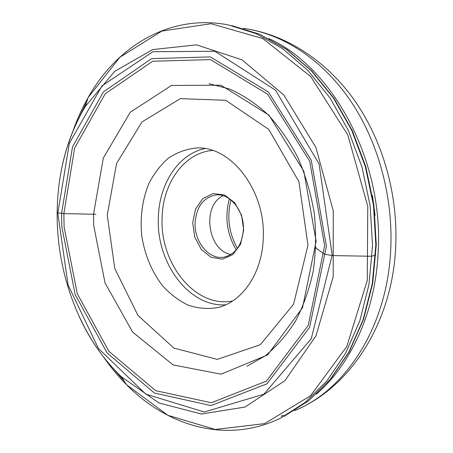 <?xml version="1.0" encoding="UTF-8"?>
<svg xmlns="http://www.w3.org/2000/svg" width="453" height="453" viewBox="0 0 453 453"><rect width="100%" height="100%" fill="white"/><g stroke="black" fill="none" stroke-linecap="round" stroke-linejoin="round"><path stroke-width="0.68" d="M61.857 226.885L61.597 213.454L72.508 146.891L103.431 91.857L151.568 58.652L210.328 56.902L268.397 92.01L311.256 160.22L326.403 246.172L309.62 327.343L267.004 383.799L211.002 405.571L154.473 393.074L107.163 353.051L75.164 294.558L61.857 226.885M57.871 212.876L69.354 143.284L101.987 85.883L152.865 51.727L214.847 51.251L275.543 90.198L319.082 163.986L332.185 255.118L311.234 338.799L263.923 394.189L204.241 412.015L145.809 394.121L98.454 348.504L68.092 285.039L57.865 213.595L57.871 212.876L63.85 213.618L95.9 214.286M263.227 238.595C266.075 190.566 230.628 145.3 196.132 148.04C186.217 149.077 177.015 152.423 168.522 158.08C160.656 164.898 154.133 173.357 148.946 183.454C142.231 199.835 139.864 217.525 141.851 236.517C144.92 255.362 151.851 271.806 162.638 285.849C170.294 294.224 178.816 300.673 188.193 305.186C197.876 308.414 207.638 309.223 217.474 307.615C242.021 302.247 262.162 273.465 263.227 238.595M237.406 248.397C228.878 233.097 226.721 216.947 230.928 199.943M236.228 249.897C226.811 233.822 224.529 216.789 229.394 198.805M230.973 254.49C207.582 250.69 201.545 205.566 223.114 195.753M195.113 222.791C194.116 241.936 209.195 260.243 224.161 257.128C235.594 254.195 242.004 245.096 243.391 229.818C244.478 210.928 230.028 193.086 215.849 195C203.346 197.463 196.432 206.727 195.113 222.791M192.706 222.746L195.532 209.105L202.723 198.691L213.001 193.573L224.399 194.915L234.648 202.627L241.579 215.249L243.691 230.181L240.537 244.28L232.842 254.631L222.27 259.201L210.996 257.242L201.206 249.314L194.722 237.032L192.706 222.746M316.313 247.627L315.922 248.074L324.382 254.127L332.162 255.571L369.756 256.239L372.156 256.075L375.475 255.266L375.718 254.79M231.845 25.628L259.359 34.128L286.171 49.19L311.228 70.662L333.448 98.046L351.794 130.487L365.378 166.806L373.521 205.532L375.837 245.039L372.275 283.652L363.102 319.773L348.855 352.032L330.322 379.331L308.414 400.911L284.099 416.341L308.629 400.775L330.679 379.065L349.274 351.681L363.533 319.405L372.706 283.34L376.267 244.841L373.957 205.475L365.843 166.885L352.292 130.674L333.963 98.284L311.726 70.895L286.585 49.36L259.603 34.207L231.845 25.628M79.4 117.033L86.908 101.41M73.137 130.606C77.22 118.98 82.214 107.973 88.114 97.576C116.574 46.619 169.643 13.562 228.21 24.898L255.769 33.499L282.627 48.686L307.729 70.311L329.994 97.865L348.38 130.509L361.998 167.032L370.175 205.979L372.519 245.707L368.98 284.529L359.812 320.854L345.571 353.295L327.032 380.752L305.112 402.462L280.781 418.006C227.253 444.331 167.361 426.381 126.512 384.688C118.086 376.211 110.379 366.902 103.38 356.76M124.343 381.307L112.99 368.21M93.686 225.532L93.516 214.337L103.29 158.097L130.266 112.231L171.523 85.436L220.951 85.215L268.912 115.09L303.833 171.24L316.115 241.29L302.53 307.757L267.61 354.914L220.996 374.178L173.171 364.948L132.616 332.06L105.028 282.887L93.686 225.532M64.116 227.134L63.85 213.618L74.654 148.018L105.181 93.839L152.644 61.234L210.492 59.615L267.581 94.196L309.699 161.223L324.631 245.639L308.238 325.441L266.438 381.103L211.375 402.757L155.673 390.673L108.963 351.409L77.321 293.833L64.116 227.134M60.368 175.662C64.626 150.249 72.916 127.219 85.238 106.563L114.649 71.404L152.655 49.587L196.5 44.853L242.015 59.836L283.782 94.949L315.888 147.395L333.278 210.917L333.187 276.772L315.99 335.815L284.92 380.667L244.943 407.077L201.392 414.036L158.992 402.972L121.37 376.777C104.179 360.203 90.204 340.316 79.439 317.117M88.114 97.576L119.96 57.186L161.919 31.07L211.081 23.715L262.791 38.562L310.735 76.574L347.802 134.886L367.774 206.302L367.27 280.452L346.828 346.454L310.56 395.735L264.563 423.646L215.198 429.467L167.853 415.293L126.512 384.688L121.37 376.777C80.249 337.587 56.585 274.337 57.157 212.831C57.537 173.369 66.897 137.944 85.238 106.563L88.114 97.576M268.833 38.579C333.153 67.321 384.512 161.959 378.045 254.224C374.937 312.751 350.582 364.767 316.381 394.127M390.628 251.5C393.68 197.74 378.221 141.217 349.835 99.768C321.268 58.414 281.653 33.477 243.318 28.363C285.633 34.094 326.777 60.702 355.248 101.421C383.561 142.333 398.476 196.455 395.622 248.567C391.885 322.678 350.633 387.785 294.444 410.69C344.931 390.605 386.658 327.972 390.628 251.5M375.084 215.266L372.417 195.436M307.961 245.328L298.94 181.732L268.771 129.422L225.73 100.277L180.396 98.641L141.97 121.936L116.563 163.499L107.248 215.13L114.751 268.476L137.939 315.401L173.833 348.051L217.214 359.388L260.316 344.733L293.555 304.28L307.961 245.328M212.536 150.453C184.054 152.633 162.508 183.567 162.106 218.284C159.949 263.833 195.577 308.442 232.666 300.979M225.685 304.807C188.963 307.298 156.41 262.831 158.34 218.21C158.799 184.688 177.95 154.235 204.796 148.595M209.076 83.714L229.354 88.918C242.819 94.847 255.645 103.363 267.842 114.462C279.422 126.959 289.512 141.5 298.114 158.08C305.633 175.571 311.035 194.026 314.308 213.448C316.251 233.046 315.894 252.276 313.233 271.132C309.291 289.388 303.38 306.069 295.486 321.171C286.636 335.084 276.494 346.67 265.062 355.933L246.868 366.284M281.149 416.273L283.476 415.293"/></g></svg>
